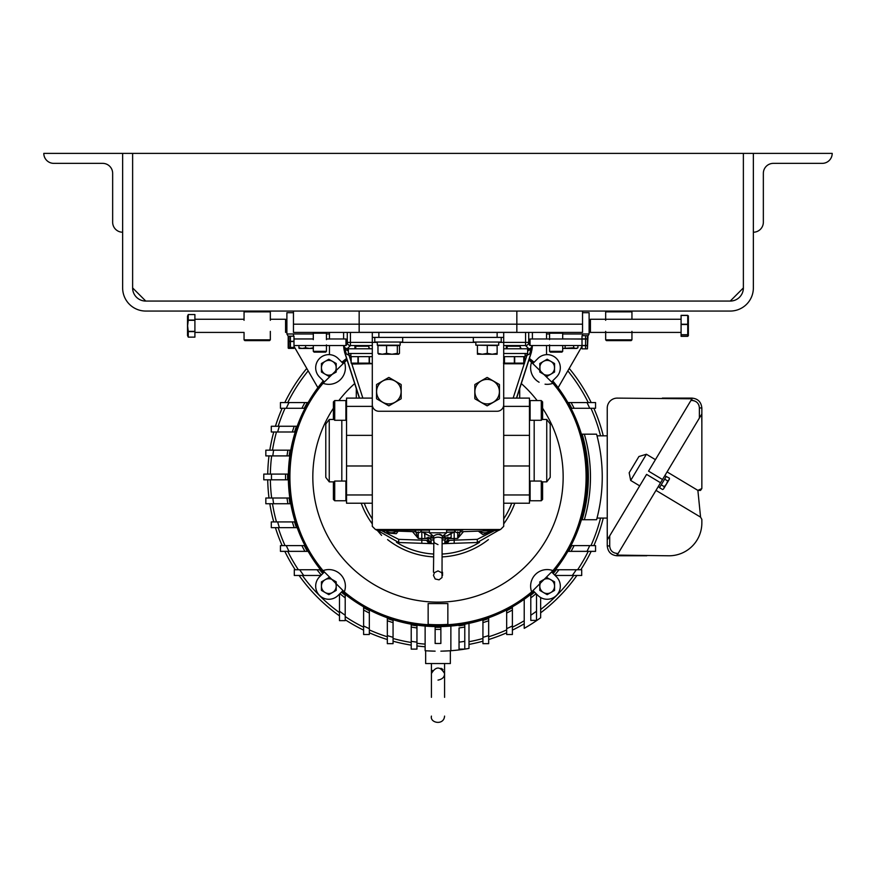 <?xml version="1.0" encoding="UTF-8"?>
<svg xmlns="http://www.w3.org/2000/svg" width="876" height="876" viewBox="0 0 876 876"><rect width="100%" height="100%" fill="white"/><g stroke="black" fill="none" stroke-linecap="round" stroke-linejoin="round"><path stroke-width="1.31" d="M753.36 287.93A23.126 23.126 0 0 1 730.234 311.057L145.766 311.057A23.126 23.126 0 0 1 122.64 287.93L122.64 153.377L132.626 153.377L132.626 287.93L132.626 153.377L753.36 153.377L753.36 287.93M743.374 287.93A13.14 13.14 0 0 1 730.234 301.07L145.766 301.07A13.14 13.14 0 0 1 132.626 287.93L145.766 301.07L730.234 301.07L743.374 287.93L743.374 153.377L743.374 287.93M359.16 311.057L359.16 332.343L516.84 332.343L516.84 324.197L293.46 324.197L293.46 311.057M582.54 311.057L582.54 324.197L516.84 324.197L582.54 324.197L582.54 332.409L503.7 332.409L503.7 337.402L372.3 337.402L372.3 332.409L293.46 332.409L293.46 324.197L516.84 324.197L516.84 311.057M753.36 153.377L832.2 153.377A9.986 9.986 0 0 1 822.214 163.363L773.333 163.363A9.986 9.986 0 0 0 763.346 173.349L763.346 222.23A9.986 9.986 0 0 1 753.36 232.217M122.64 153.377L43.8 153.377A9.986 9.986 0 0 0 53.786 163.363L102.667 163.363A9.986 9.986 0 0 1 112.654 173.349L112.654 222.23A9.986 9.986 0 0 0 122.64 232.217M102.667 163.363A9.986 9.986 0 0 1 112.654 173.349L112.654 222.23M773.333 163.363A9.986 9.986 0 0 0 763.346 173.349L763.346 222.23M289.879 347.553L288.565 347.553L288.565 348.385L293.986 348.385L293.986 347.553L290.405 347.553L290.405 348.385L290.405 347.422L293.986 347.422L293.986 341.509L290.405 341.509L290.405 347.422M289.879 341.509L288.565 341.509L288.565 348.385M288.565 347.422L289.879 347.422M290.274 336.231L288.565 336.231L288.565 341.311L289.879 341.311M288.565 336.986L288.565 336.154L293.986 336.154L290.405 336.231L290.405 341.311L293.986 341.311L293.986 336.231M288.193 336.472L288.193 348.068M326.441 351.331L325.653 352.119L314.09 352.119L313.301 351.331L326.441 351.331L326.441 344.903M325.653 332.409L326.441 333.198L326.441 339.625M326.441 333.198L313.301 333.198L313.301 339.625M326.441 338.979L345.965 338.979L345.965 345.549L293.986 345.549M290.405 336.986L290.405 336.231M290.033 336.472L290.033 348.068M345.965 338.979L346.546 344.761M586.121 338.892L587.435 338.892L587.435 335.683L585.595 335.683L585.595 348.845L587.435 348.845L587.435 345.648L582.014 345.648L582.014 348.845L585.595 348.845L585.595 339.067L582.014 339.067L582.014 345.462L585.595 345.462M586.121 345.462L587.435 345.462L587.435 339.067L586.121 339.067M582.014 335.683L585.595 335.683L582.014 335.683L582.014 338.892L585.595 338.892L585.595 335.683L587.435 335.683L587.96 336.8L587.435 348.845L582.014 348.845M561.91 352.119L550.347 352.119L549.559 351.331L562.699 351.331L561.91 352.119M549.559 344.903L549.559 351.331M561.91 332.409L562.699 333.198L549.559 333.198L549.559 339.625M550.347 332.409L549.559 333.198M582.014 345.549L530.035 345.549L530.035 338.979L582.014 338.979M562.699 338.924L582.014 339.067M530.035 345.549L529.454 344.969L530.035 338.979M270.334 339.833L269.545 340.622L244.842 340.622L244.054 339.833L270.334 339.833L270.334 331.38M269.545 311.057L270.334 311.845L270.334 320.298L270.334 311.845L244.054 311.845L244.054 320.298M194.91 320.069L188.263 320.069L188.263 314.539L194.91 314.539L194.91 337.14L188.263 337.14L188.263 331.61L194.91 331.61M187.771 332.99L187.595 334.38L187.771 332.99M187.738 335.628L188.263 337.14L194.91 337.14M194.91 331.369L188.263 331.369L187.595 325.839L188.263 320.309L194.91 320.309M187.771 315.918L187.595 317.309L187.771 315.918M286.89 331.095L285.576 332.409L285.576 319.269L270.334 319.269M188.263 337.14L187.519 335.541L187.519 316.148L188.263 314.539L194.91 314.539M681.09 334.895L687.737 334.895L687.737 336.329L681.09 336.329L681.09 315.349L687.737 315.349L687.737 316.794M681.09 324.503L687.737 324.503L687.737 336.329M681.09 315.459L687.737 315.459L687.737 324.23L681.09 324.23M687.737 334.72L681.09 334.72M681.09 319.269L590.424 319.269L590.424 332.409L681.09 332.409M688.372 335.782L688.372 315.897M631.158 340.622L606.455 340.622L605.666 339.833L631.946 339.833L631.158 340.622M605.666 331.38L605.666 339.833M631.158 311.057L631.946 311.845L605.666 311.845L605.666 320.298M606.455 311.057L605.666 311.845M343.72 346.009A19.71 19.688 45.6 0 0 343.961 349.064L345.133 349.447L344.98 347.849L343.6 345.549M343.6 338.979L343.6 332.409M531.874 345.549L532.4 346.119L532.4 345.549M532.4 338.979L532.4 332.409M343.961 349.064A19.71 19.688 45.6 0 0 344.673 352.053L343.6 346.119M359.543 398.109L344.673 352.053L346.283 353.882L343.885 345.812M344.98 347.849L347.203 348.779L350.433 345.549A3.154 3.154 -135 0 1 347.279 342.396L350.433 342.396L350.433 345.549L372.3 345.549M503.7 337.402L503.7 342.396L528.721 342.396A3.154 3.154 135 0 1 525.567 345.549L525.567 332.409M532.4 346.119L531.327 352.053A19.71 19.688 -45.6 0 0 532.279 346.009M532.115 345.812L530.867 349.447L532.039 349.064M531.951 345.626L529.717 353.882L531.327 352.053L516.457 398.109M503.7 345.549L525.567 345.549L528.797 348.779A3.154 3.154 -45 0 0 531.02 347.849M359.379 398.109L344.553 352.174M345.133 349.447L348.122 350.783L347.203 348.779L355.744 348.779L355.744 345.987M520.256 346.217L507.116 346.217M368.884 346.217L355.744 346.217M355.744 348.046L354.933 348.166L355.744 348.287M368.884 348.287L369.694 348.166L368.884 348.046M507.116 348.046L506.306 348.166L507.116 348.287M520.256 348.287L521.067 348.166L520.256 348.046M516.621 398.109L531.447 352.174M503.7 348.779L528.797 348.779L527.878 350.783L530.867 349.447M346.283 353.882L349.053 355.338L348.703 353.477M348.363 351.78L348.122 350.783M527.878 350.783L527.637 351.78M527.297 353.477L526.947 355.338L529.717 353.882M377.238 530.319L381.608 535.378M506.306 348.166L506.306 346.097M354.933 348.166L354.933 346.097M493.298 530.429L483.158 534.612A11.279 11.279 0 0 1 482.807 534.568L478.329 531.13M490.33 530.703A9.362 9.362 0 0 1 479.117 531.097M398.153 531.141L396.445 533.572A11.279 11.279 0 0 1 396.127 533.714L385.199 532.739A11.279 11.279 0 0 1 384.903 532.542L384.027 530.648M396.883 531.097A9.362 9.362 0 0 1 385.67 530.703M524.625 356.631L524.625 363.135L523.892 363.628M523.848 363.343L524.538 363.135L524.538 356.631M523.925 356.631L523.925 363.135L523.103 363.135M514.694 356.631L514.694 363.135L523.771 363.135L523.771 356.631M504.466 356.631L504.466 363.135L514.343 363.135L514.343 356.631M504.466 363.135L503.448 363.135L504.269 363.135L504.269 356.631M503.81 363.781L523.563 363.781M369.431 356.631L369.431 363.135L372.3 363.682M358.295 356.631L358.295 363.135L369.157 363.135L369.157 356.631M351.177 356.631L351.177 363.135L357.966 363.135L357.966 356.631M372.3 363.737L352.951 364.022L351.123 363.135L351.123 356.631M477.42 345.199L497.13 345.593L497.13 353.346L492.202 354.233L497.13 354.233L497.13 353.346M482.347 354.233L492.202 354.233L487.275 353.346L482.347 354.233L477.42 353.346L477.42 354.233L482.347 354.233M487.275 345.593L487.275 353.346M477.42 345.593L477.42 353.346M378.695 354.123L382.275 354.233L377.972 353.346L377.972 345.593L399.478 345.593L399.478 353.346L398.58 354.233L397.332 353.346L391.955 354.233L398.405 354.233L399.478 353.346M382.275 354.233L391.955 354.233L386.579 353.346L382.275 354.233M377.972 353.346L379.045 354.233M397.332 345.593L397.332 353.346M386.579 345.593L386.579 353.346M503.7 353.477L527.637 353.477L527.637 348.779M372.3 353.477L348.363 353.477L348.363 348.779L372.3 348.779L368.884 348.779L368.884 345.987M374.775 337.402L374.775 342.045L402.675 342.045L402.675 337.402M473.325 337.337L473.325 342.045L501.225 342.045L501.225 337.402M525.118 353.477L525.118 356.631L503.7 356.631M372.3 356.631L350.882 356.631L350.882 353.477M498.707 342.045L498.707 345.199L475.843 345.199L475.843 342.045M400.157 342.045L400.157 345.199L377.293 345.199L377.293 342.045M577.93 345.549L577.93 347.783L575.795 348.44L573.66 347.783L562.699 348.429L576.78 348.44L577.93 347.783M573.66 345.549L573.66 347.783M565.14 345.549L565.14 347.783M305.582 345.549L305.582 347.783L302.165 348.44L298.76 347.783L299.264 348.44L298.76 345.549M313.422 347.783L309.502 348.44L305.582 347.783M299.264 348.44L313.301 348.44M313.301 338.924L293.986 338.924M511.726 503.229A78.84 78.84 0 0 1 503.7 518.888M479.522 542.332A78.84 78.84 0 0 1 442.533 554.015M433.467 554.015A78.84 78.84 0 0 1 396.478 542.332M372.3 518.888A78.84 78.84 0 0 1 364.274 503.229M514.781 503.229A81.709 81.709 0 0 1 503.7 523.881M488.425 539.605A81.709 81.709 0 0 1 442.533 556.884M433.467 556.884A81.709 81.709 0 0 1 387.575 539.605M372.3 523.881A81.709 81.709 0 0 1 361.219 503.229M516.84 397.43L516.84 398.109M519.709 388.561L519.709 398.109M359.16 398.109L359.16 397.43M356.291 398.109L356.291 388.561M323.868 383.579L322.751 383.184A16.556 16.556 0 0 0 344.629 362.817L344.509 362.467M347.027 359.861L323.047 383.294C278.864 435.525 278.864 518.373 323.047 570.605L344.345 591.902C396.576 636.085 479.424 636.085 531.655 591.902L552.953 570.605C597.136 518.373 597.136 435.525 552.953 383.294L528.973 359.861M344.629 591.081L344.224 592.198A148.581 148.581 0 0 1 342.647 590.895L338.114 595.417A13.14 13.14 0 0 1 319.532 595.417A13.14 13.14 0 0 1 319.532 576.835L320.89 575.477L294.292 575.477L294.292 569.75L299.712 569.75A166.539 166.539 0 0 0 303.731 575.477M552.132 570.331L553.249 570.725A148.581 148.581 0 0 1 551.935 572.302L556.468 576.835A13.14 13.14 0 0 1 556.468 595.417A13.14 13.14 0 0 1 537.886 595.417L533.353 590.895A148.581 148.581 0 0 1 531.776 592.198A16.556 16.556 0 0 1 553.249 570.725L552.132 570.331L553.249 570.725M531.371 362.817L531.776 361.7A148.581 148.581 0 0 1 533.353 363.014L537.886 358.481A13.14 13.14 0 0 1 556.468 358.481A13.14 13.14 0 0 1 556.468 377.063L551.935 381.597A148.581 148.581 0 0 1 553.249 383.184A16.556 16.556 0 0 1 545.047 384.192M322.751 383.184A148.581 148.581 0 0 1 324.065 381.597L319.532 377.063A13.14 13.14 0 0 1 319.532 358.481A13.14 13.14 0 0 1 338.114 358.481L342.647 363.014A148.581 148.581 0 0 1 344.224 361.7A16.556 16.556 0 0 1 344.618 362.817M323.474 381.005A149.402 149.402 0 0 0 323.474 572.893M319.532 576.835L324.065 572.302A148.581 148.581 0 0 1 322.751 570.725A16.556 16.556 0 0 1 344.224 592.198M533.944 362.423A149.402 149.402 0 0 0 529.334 358.722M346.666 358.722A149.402 149.402 0 0 0 342.056 362.423M531.776 361.7A16.556 16.556 0 0 0 539.112 382.243M552.526 572.893A149.402 149.402 0 0 0 552.526 381.005M428.145 603.564L447.855 603.564L447.855 624.391A147.77 147.77 0 0 1 428.145 624.391L428.145 603.564M342.056 591.475A149.402 149.402 0 0 0 533.944 591.475M336.209 590.216L328.829 594.651L326.901 593.545M325.138 592.515L321.437 590.391L321.437 581.861L328.829 577.602L336.209 581.861L336.209 590.391L328.829 594.651L321.437 590.391L321.437 581.861L325.138 579.726A7.38 7.38 0 0 1 332.519 579.726L336.209 581.861L336.209 586.121A7.38 7.38 0 0 1 325.138 592.515A7.38 7.38 0 0 1 325.138 579.726M326.901 578.707L328.829 577.602L332.519 579.726A7.38 7.38 0 0 1 336.209 586.121M322.795 573.572A150.354 150.354 0 0 1 319.696 569.75L320.572 569.75A149.665 149.665 0 0 1 308.133 551.354L307.345 551.354A150.354 150.354 0 0 1 304.246 545.617L305.023 545.617A149.665 149.665 0 0 1 297.183 527.648L296.449 527.648A150.354 150.354 0 0 1 294.522 521.921L295.245 521.921A149.665 149.665 0 0 1 290.755 503.733L290.044 503.733A150.354 150.354 0 0 1 289.124 498.006L289.825 498.006A149.665 149.665 0 0 1 288.368 479.818L287.667 479.818A150.354 150.354 -89.6 0 1 287.667 474.091L288.368 474.091A149.665 149.665 0 0 1 289.825 455.903L289.124 455.903A150.354 150.354 0 0 1 290.044 450.176L290.755 450.176A149.665 149.665 0 0 1 295.245 431.988L294.522 431.988A150.354 150.354 0 0 1 296.449 426.262L297.183 426.262A149.665 149.665 0 0 1 305.023 408.282L304.246 408.282A150.354 150.354 0 0 1 307.345 402.555L308.133 402.555A149.665 149.665 0 0 1 323.288 380.819M336.066 363.43L336.209 372.037L334.293 373.154M330.745 375.202L328.829 376.308L326.901 375.202M336.209 372.037L332.519 374.172A7.38 7.38 0 0 1 325.138 374.172L321.437 372.037L321.437 363.518L328.829 359.248L336.209 363.518L336.209 367.778A7.38 7.38 0 0 1 332.519 374.172L328.829 376.308L321.437 372.037L321.437 363.518L328.829 359.248M341.87 362.237A149.665 149.665 0 0 1 346.578 358.459M529.422 358.459A149.665 149.665 0 0 1 534.13 362.237M554.409 363.43L554.563 372.037L547.171 376.308L539.791 372.037L539.791 369.825M539.934 372.125L539.934 363.43M539.791 365.73L539.791 363.518L547.171 359.248L554.563 363.518L554.563 367.778A7.38 7.38 0 0 1 543.481 374.172A7.38 7.38 0 0 1 543.481 361.383L547.171 359.248L550.862 361.383A7.38 7.38 0 0 1 554.563 367.778M552.712 380.819A149.665 149.665 0 0 1 567.867 402.555L568.655 402.555A150.354 150.354 0 0 1 571.754 408.282L570.977 408.282A149.665 149.665 0 0 1 581.423 434.178L582.146 434.178A150.354 150.354 0 0 1 582.146 519.731L581.423 519.731A149.665 149.665 0 0 1 570.977 545.617L571.754 545.617A150.354 150.354 0 0 1 568.655 551.354L567.867 551.354A149.665 149.665 0 0 1 555.428 569.75L556.304 569.75A150.354 150.354 0 0 1 553.205 573.572M549.099 593.545L547.029 594.563M552.636 580.755L554.563 581.861L554.563 590.391L547.171 594.651L539.791 590.391L539.791 581.861L547.325 577.678M547.029 577.678L554.563 581.861L554.563 586.121A7.38 7.38 0 0 1 543.481 592.515L539.791 590.391L539.791 581.861L543.481 579.726A7.38 7.38 0 0 1 554.563 586.121M534.623 592.154A150.354 150.354 0 0 1 530.79 595.253L530.79 594.377A149.665 149.665 0 0 1 512.394 606.816L512.394 607.605A150.354 150.354 0 0 1 506.667 610.714L506.667 609.937A149.665 149.665 0 0 1 488.666 617.777L488.666 618.511A150.354 150.354 0 0 1 482.939 620.438L482.939 619.704A149.665 149.665 0 0 1 464.784 624.205L464.784 624.906A150.354 150.354 0 0 1 459.046 625.825L459.046 625.125A149.665 149.665 0 0 1 440.869 626.592L440.869 627.282A150.354 150.354 0 0 1 435.131 627.282L435.131 626.592A149.665 149.665 0 0 1 416.954 625.125L416.954 625.825A150.354 150.354 0 0 1 411.216 624.906L411.216 624.205A149.665 149.665 0 0 1 393.061 619.704L393.061 620.438A150.354 150.354 0 0 1 387.334 618.511L387.334 617.777A149.665 149.665 0 0 1 369.333 609.937L369.333 610.714A150.354 150.354 0 0 1 363.606 607.605L363.606 606.816A149.665 149.665 0 0 1 345.21 594.377L345.21 595.253A150.354 150.354 0 0 1 341.377 592.154M321.306 575.061A152.457 152.457 0 0 1 317.035 569.75L319.696 569.75M304.246 408.282L301.881 408.282A152.457 152.457 0 0 1 304.925 402.555L307.345 402.555M294.522 431.988L292.321 431.988A152.457 152.457 0 0 1 294.216 426.262L296.449 426.262M289.124 455.903L287 455.903A152.457 152.457 0 0 1 287.908 450.176L290.044 450.176M287.667 479.818L285.565 479.818A152.457 152.457 -89.5 0 1 285.565 474.091L287.667 474.091M290.044 503.733L287.908 503.733A152.457 152.457 0 0 1 287 498.006L289.124 498.006M296.449 527.648L294.216 527.648A152.457 152.457 0 0 1 292.321 521.921L294.522 521.921M307.345 551.354L304.925 551.354A152.457 152.457 0 0 1 301.881 545.617L304.246 545.617M329.464 332.409L329.464 338.979M329.464 345.549L329.464 354.649M546.536 354.649L546.536 345.549M546.536 338.979L546.536 332.409M554.563 372.037L550.862 374.172M556.304 569.75L581.708 569.75L581.708 575.477L555.11 575.477L556.468 576.835M571.754 545.617L574.119 545.617A152.457 152.457 0 0 1 571.075 551.354L568.655 551.354M582.146 434.178L584.336 434.178A152.457 152.457 0 0 1 584.336 519.731L582.146 519.731M568.655 402.555L595.549 402.555L595.549 408.282L571.754 408.282M536.112 593.643A152.457 152.457 0 0 1 530.79 597.914L530.79 620.405L536.528 620.405L536.528 594.059L536.506 620.405M530.79 597.914L530.79 595.253L530.79 597.914M345.21 595.253L345.21 620.657L339.472 620.657L339.472 594.059L338.114 595.417M369.333 610.714L369.333 634.509L363.606 634.509L363.606 607.605M393.061 620.438L393.061 622.639A152.457 152.457 0 0 1 387.334 620.745L387.334 618.511M416.954 625.825L416.954 649.116L411.216 649.116L411.216 624.906M440.869 627.282L440.869 643.466A166.539 166.539 0 0 1 435.131 643.466L435.131 627.282M464.784 624.906L464.784 649.116L459.046 649.116L459.046 642.152L459.046 649.116L464.784 649.116L464.784 627.041A152.457 152.457 0 0 1 459.046 627.95L459.046 642.152A166.539 166.539 0 0 0 464.784 641.32M488.666 618.511L488.666 643.663L482.939 643.663L482.939 620.438M512.394 607.605L512.394 610.024A152.457 152.457 0 0 1 506.667 613.069L506.667 610.714M317.035 569.75L299.712 569.75M313.301 333.986L286.89 333.986L288.27 336.373M293.986 346.283L317.879 387.674M289.003 402.555A166.539 166.539 0 0 0 286.277 408.282L280.451 408.282L280.451 402.555L304.925 402.555M558.121 387.674L582.014 346.283M587.752 336.351L589.11 333.986L562.699 333.986M286.277 408.282L301.881 408.282M279.367 426.262A166.539 166.539 0 0 0 277.648 431.988L271.297 431.988L271.297 426.262L294.216 426.262M277.648 431.988L292.321 431.988M273.63 450.176A166.539 166.539 0 0 0 272.797 455.903L265.833 455.903L265.833 450.176L287.908 450.176M272.797 455.903L287 455.903M271.483 474.091A166.539 166.539 0 0 0 271.483 479.818L263.786 479.818L263.786 474.091L285.565 474.091M271.483 479.818L285.565 479.818M272.797 498.006A166.539 166.539 0 0 0 273.63 503.733L265.833 503.733L265.833 498.006L287 498.006M273.63 503.733L287.908 503.733M277.648 521.921A166.539 166.539 0 0 0 279.367 527.648L271.297 527.648L271.297 521.921L292.321 521.921M279.367 527.648L294.216 527.648M286.277 545.617A166.539 166.539 0 0 0 289.003 551.354L280.451 551.354L280.451 545.617L301.881 545.617M289.003 551.354L304.925 551.354M325.138 374.172A7.38 7.38 0 0 1 325.138 361.383A7.38 7.38 0 0 1 336.209 367.778M543.481 361.383A7.38 7.38 0 0 1 550.862 361.383M586.997 551.354A166.539 166.539 0 0 0 589.723 545.617L595.549 545.617L595.549 551.354L571.075 551.354M589.723 545.617L574.119 545.617M584.336 434.178L596.578 434.178A164.25 164.25 0 0 1 596.578 519.731L584.336 519.731M543.481 592.515A7.38 7.38 0 0 1 543.481 579.726M524.22 599.283L524.22 628.355A174.236 174.236 0 0 0 540.645 617.744L540.645 597.531M387.334 635.593A166.539 166.539 0 0 0 393.061 637.312L393.061 643.663L387.334 643.663L387.334 620.745M393.061 637.312L393.061 622.639M427.729 650.879L435.131 651.164A174.236 174.236 0 0 1 425.134 650.715L425.134 626.066M440.869 651.164A174.236 174.236 0 0 0 450.866 650.715L450.866 626.066M450.866 650.715A174.236 174.236 0 0 0 468.988 648.415L468.988 623.373M506.667 628.672A166.539 166.539 0 0 0 512.394 625.946L512.394 634.509L506.667 634.509L506.667 613.069M512.394 625.946L512.394 610.024M286.89 333.986L286.89 312.699L293.46 312.699M329.464 333.986L326.441 333.986M549.559 333.986L546.536 333.986M582.54 312.699L589.11 312.699L589.11 333.986M429.174 650.967L426.251 650.791M441.515 651.153L450.352 650.748L450.352 663.537L425.648 663.537L425.648 650.748M607.243 518.077L597.016 518.077M597.016 435.821L607.243 435.821M308.177 370.855A167.666 167.666 0 0 0 287.744 402.555M285.039 408.282A167.666 167.666 0 0 0 278.185 426.262M276.477 431.988A167.666 167.666 0 0 0 272.491 450.176M271.659 455.903A167.666 167.666 0 0 0 270.356 474.091M270.356 479.818A167.666 167.666 0 0 0 271.659 498.006M272.491 503.733A167.666 167.666 0 0 0 276.477 521.921M278.185 527.648A167.666 167.666 0 0 0 285.039 545.617M287.744 551.354A167.666 167.666 0 0 0 298.355 569.75M302.329 575.477A167.666 167.666 0 0 0 339.472 612.62M345.21 616.595A167.666 167.666 0 0 0 363.606 627.205M369.333 629.91A167.666 167.666 0 0 0 387.334 636.775M393.061 638.484A167.666 167.666 0 0 0 411.216 642.469M416.954 643.291A167.666 167.666 0 0 0 425.134 644.123M468.988 641.725A167.666 167.666 0 0 0 482.939 638.484M488.666 636.775A167.666 167.666 0 0 0 506.667 629.91M512.394 627.205A167.666 167.666 0 0 0 524.22 620.745M540.645 609.521A167.666 167.666 0 0 0 573.67 575.477M577.645 569.75A167.666 167.666 0 0 0 588.256 551.354M590.961 545.617A167.666 167.666 0 0 0 600.542 518.077M600.542 435.821A167.666 167.666 0 0 0 590.961 408.282M588.256 402.555A167.666 167.666 0 0 0 567.823 370.855M607.243 531.02L607.386 539.715L609.718 535.838L609.718 546.066L607.243 545.803C607.856 551.946 611.185 555.274 617.23 555.789C611.185 555.274 607.856 551.946 607.243 545.803L607.243 408.096A9.986 9.986 0 0 1 617.23 398.109L691.93 398.799L690.934 400.474L692.018 400.474L691.909 398.219M569.225 368.424A170.294 170.294 0 0 1 591.18 402.555M593.84 408.282A170.294 170.294 0 0 1 603.257 435.821M603.257 518.077A170.294 170.294 0 0 1 593.84 545.617M591.18 551.354A170.294 170.294 0 0 1 580.788 569.75M576.901 575.477A170.294 170.294 0 0 1 540.645 612.828M524.22 623.8A170.294 170.294 0 0 1 512.394 630.129M506.667 632.79A170.294 170.294 0 0 1 488.666 639.535M482.939 641.21A170.294 170.294 0 0 1 468.988 644.408M425.134 646.762A170.294 170.294 0 0 1 416.954 645.94M411.216 645.13A170.294 170.294 0 0 1 393.061 641.21M387.334 639.535A170.294 170.294 0 0 1 369.333 632.79M363.606 630.129A170.294 170.294 0 0 1 345.21 619.737M339.472 615.85A170.294 170.294 0 0 1 299.099 575.477M295.212 569.75A170.294 170.294 0 0 1 284.82 551.354M282.16 545.617A170.294 170.294 0 0 1 275.425 527.648M273.75 521.921A170.294 170.294 0 0 1 269.819 503.733M269.009 498.006A170.294 170.294 0 0 1 267.728 479.818M267.728 474.091A170.294 170.294 0 0 1 269.009 455.903M269.819 450.176A170.294 170.294 0 0 1 273.75 431.988M275.425 426.262A170.294 170.294 0 0 1 282.16 408.282M284.82 402.555A170.294 170.294 0 0 1 306.775 368.424M655.423 459.659L646.411 454.25L638.922 456.516L629.165 472.777L630.687 480.453L639.699 485.862M432.317 670.458L431.572 672.199M431.507 672.549L431.43 673.524C435.81 666.242 440.19 666.242 444.57 673.524L444.241 671.563M443.015 669.636L442.457 669.154M442.139 668.925L440.967 668.3M662.322 398.109L691.865 398.109C697.909 398.624 701.238 401.953 701.851 408.096C701.238 401.953 697.909 398.624 691.865 398.109L691.985 398.109M655.993 490.385L700.57 517.136L701.851 519.391L701.851 522.939A32.85 32.85 0 0 1 669.001 555.789L617.164 555.099L662.508 479.522L648.536 471.135L690.934 400.474M609.718 535.838L646.587 474.387L660.559 482.764M638.922 456.516L629.165 472.777M609.718 546.066C610.145 550.522 612.598 552.975 617.076 553.424L617.186 555.68M646.773 555.789L617.109 555.789M662.508 479.522L699.377 418.06L699.377 407.833C698.949 403.376 696.497 400.923 692.018 400.474L693.08 400.551M699.377 418.06L701.709 414.195L701.851 422.878L701.851 408.096L699.377 407.833M701.807 488.6L697.876 490.385L700.504 490.418L701.796 488.644M701.851 422.878L701.851 488.129M664.84 475.635L666.231 476.467L659.508 487.68L662.585 489.531L663.482 489.027M667.074 471.901L697.876 490.385L700.57 517.136M669.406 479.15L669.428 478.121L669.012 479.818L669.428 478.121L666.231 476.478M664.293 486.673L666.45 484.089L663.877 488.37L664.293 486.673L661.216 484.833M664.643 479.128L667.72 480.979L669.012 479.818L666.45 484.089L667.72 480.979M499.397 391.649A12.253 12.253 0 0 1 481.012 402.259A12.253 12.253 0 0 1 481.012 381.038A12.253 12.253 0 0 1 499.397 391.649M401.109 391.649A12.253 12.253 0 0 1 382.724 402.259A12.253 12.253 0 0 1 382.724 381.038A12.253 12.253 0 0 1 401.109 391.649M442.544 536.243L446.607 532.794L429.393 532.794L433.456 536.243C436.467 533.878 439.5 533.878 442.544 536.243L442.117 538.182C439.358 536.846 436.609 536.846 433.883 538.182L433.927 538.138M499.462 384.695L499.462 398.602A14.147 14.147 0 0 1 499.32 398.843L487.286 405.796A14.147 14.147 0 0 1 487.001 405.796L474.967 398.843A14.147 14.147 0 0 1 474.825 398.602L474.825 384.695A14.147 14.147 0 0 1 474.967 384.454L487.001 377.501A14.147 14.147 0 0 1 487.286 377.501L499.32 384.454A14.147 14.147 0 0 1 499.462 384.695L499.462 398.602M401.175 384.695L401.175 398.602A14.147 14.147 0 0 1 401.033 398.843L388.999 405.796A14.147 14.147 0 0 1 388.714 405.796L376.68 398.843A14.147 14.147 0 0 1 376.538 398.602L376.538 384.695A14.147 14.147 0 0 1 376.68 384.454L388.714 377.501A14.147 14.147 0 0 1 388.999 377.501L401.033 384.454A14.147 14.147 0 0 1 401.175 384.695L401.175 388.254M441.767 535.181L439.73 534.272M497.13 337.402L497.13 332.409L378.87 332.409L378.87 337.402M401.175 398.602L401.175 395.043M388.999 405.796L401.033 398.843M462.703 529.509L462.703 530.144L446.607 530.144M429.393 530.144L390.433 530.144L390.433 529.509M497.13 411.249L378.87 411.249A6.57 6.57 0 0 1 372.3 404.679L372.3 526.356L375.454 529.509L500.546 529.509L503.7 526.356L503.7 404.679A6.57 6.57 0 0 1 497.13 411.249M497.13 332.409L503.7 332.409M372.3 332.409L378.87 332.409M350.433 332.409L350.433 342.396L372.3 342.396L372.3 337.402M377.293 342.396L372.3 342.396L372.3 404.679M498.707 342.396L503.7 342.396L503.7 404.679M429.393 532.794L429.393 529.509M442.533 572.236L442.533 575.433L441.581 572.652L438 570.9L434.419 572.652L433.467 575.433L435.186 578.981L439.084 579.835L442.019 577.536L442.117 538.182L449.498 538.182L451.14 537.415L447.954 538.182L444.767 537.415L444.767 535.926M426.459 537.984L433.883 538.182L433.467 572.236M451.14 537.415L451.14 532.838L451.14 537.415M444.373 535.926L444.373 537.415L442.008 537.864M424.86 532.838L424.86 537.415L424.499 532.652M431.233 535.926L431.233 537.415L428.046 538.182M433.992 537.864L431.627 537.415L431.627 535.926M498.543 530.374L477.3 542.507L454.195 543.306L454.195 540.153L477.3 539.353L494.655 530.549M377.457 530.374L398.7 542.507L433.467 543.711M463.481 531.644L457.732 538.411L460.294 531.754M449.355 540.404L454.195 540.153L454.195 538.532L447.855 538.532A3.154 3.132 180 0 1 444.811 541.664L444.986 539.857L447.997 537.185L447.855 539.824L449.355 540.404L447.11 543.547L444.811 542.956L444.811 541.664M447.855 539.824A3.154 3.132 180 0 1 444.811 542.956M454.195 543.306L447.11 543.547M446.891 543.569L442.533 543.711M421.805 543.306L421.805 540.153L398.7 539.353L381.345 530.549M429.109 543.569L431.189 542.956L431.014 539.857L433.467 540.021M431.014 539.857L428.003 537.185L428.145 539.824L426.645 540.404L428.89 543.547M426.645 540.404L421.805 540.153L421.805 538.532L428.145 538.532A3.154 3.132 0 0 0 431.189 541.664M428.145 539.824A3.154 3.132 0 0 0 431.189 542.956M412.519 531.644L418.268 538.411L415.706 531.754M454.195 531.973L449.06 534.743L453.505 532.028A3.154 2.223 -98.1 0 1 453.166 532.039L454.195 531.973L454.195 538.532L457.732 538.411L457.732 531.841M452.98 532.126A6.57 6.57 0 0 0 451.14 532.838L452.739 532.181M422.867 532.093L422.495 532.028A3.154 2.223 -81.9 0 0 422.834 532.039L421.805 531.973L421.805 538.532L418.268 538.411L418.268 531.841M444.986 539.857L442.533 540.021M429.393 532.269L422.834 532.039L429.328 535.948L422.495 532.028A6.57 6.57 0 0 1 424.378 532.597M429.328 535.948L433.094 535.937M442.906 535.937L446.672 535.948L453.166 532.039L446.607 532.269M449.06 534.743L446.672 535.948M500.152 529.509L500.152 529.52A3.154 3.154 0 0 1 498.028 530.44L460.042 531.765M415.958 531.765L377.972 530.44A3.154 3.154 0 0 1 375.848 529.52L375.848 529.509M422.495 532.028L426.94 534.743M455.564 531.918L446.607 532.236M429.393 532.236L420.436 531.918M482.862 530.965A91.98 91.98 0 0 0 485.381 529.509M391.681 530.144A91.98 91.98 0 0 0 393.138 530.965M550.216 477.354L550.216 423.984L546.744 419.462L546.744 481.877L550.216 477.354M529.454 406.376L503.7 406.376L503.7 398.109L529.454 398.109L529.454 503.229L503.7 503.229M530.111 400.584L530.111 420.294L541.28 420.294L541.28 400.584L530.111 400.584L529.454 401.241M541.28 400.584L542.594 401.898L542.594 418.98L541.28 420.294M530.111 481.055L530.111 500.765L541.28 500.765L541.28 481.055L530.111 481.055L529.454 481.712M541.28 481.055L542.594 482.369L542.594 499.451L541.28 500.765M529.454 500.108L530.111 500.765M325.784 450.669L325.784 477.354L329.256 481.877L329.256 419.462L325.784 423.984L325.784 450.669M372.3 503.229L346.546 503.229L346.546 398.109L372.3 398.109L372.3 406.376L346.546 406.376M346.546 500.108L345.889 500.765L345.889 481.055L334.72 481.055L334.72 500.765L345.889 500.765L346.546 500.108M334.72 500.765L333.406 499.451L333.406 482.369L334.72 481.055M345.889 420.294L345.889 400.584L334.72 400.584L334.72 420.294L345.889 420.294L346.546 419.637M334.72 420.294L333.406 418.98L333.406 401.898L334.72 400.584M347.279 332.409L347.279 342.396L346.546 343.129M528.721 332.409L528.721 342.396L529.454 343.129M362.85 398.109L351.659 363.42M351.123 361.777L349.053 355.338L350.882 355.338M524.625 362.533L526.947 355.338L525.118 355.338M524.374 363.343L513.15 398.109M354.681 383.568A125.148 125.148 0 0 0 338.848 400.584M333.406 408.227A125.148 125.148 0 0 0 520.278 571.262A125.148 125.148 0 0 0 542.594 408.227M537.152 400.584A125.148 125.148 0 0 0 521.319 383.568M558.965 569.75A152.457 152.457 0 0 1 554.694 575.061M571.075 402.555A152.457 152.457 0 0 1 574.119 408.282M345.21 597.914A152.457 152.457 0 0 1 339.888 593.643M369.333 613.069A152.457 152.457 0 0 1 363.606 610.024M416.954 627.95A152.457 152.457 0 0 1 411.216 627.041M440.869 629.384A152.457 152.457 0 0 1 435.131 629.384M488.666 620.745A152.457 152.457 0 0 1 482.939 622.639M576.288 569.75A166.539 166.539 0 0 1 572.269 575.477M589.723 408.282A166.539 166.539 0 0 0 586.997 402.555M530.79 615.237A166.539 166.539 0 0 0 536.528 611.218M345.21 615.237A166.539 166.539 0 0 1 339.472 611.218M369.333 628.672A166.539 166.539 0 0 1 363.606 625.946M416.954 642.152A166.539 166.539 0 0 1 411.216 641.32M488.666 635.593A166.539 166.539 0 0 1 482.939 637.312M646.411 454.25L630.687 480.453M618.16 553.424L617.065 553.424M693.453 400.617L694.055 400.77M698.829 405.03L699.037 405.61M475.843 342.396L400.157 342.396M461.126 530.144L461.126 529.509M392.01 530.144L392.01 529.509M477.3 542.507L477.3 539.353M398.7 542.507L398.7 539.353M534.185 420.294L534.185 481.055M529.454 494.962L503.7 494.962M529.454 465.988L503.7 465.988M529.454 435.361L503.7 435.361M341.815 481.055L341.815 420.294M346.546 435.361L372.3 435.361M346.546 465.988L372.3 465.988M346.546 494.962L372.3 494.962M313.301 345.549L313.301 351.331M314.09 332.409L313.301 333.198M293.986 338.979L313.301 338.979M346.546 344.969L345.965 345.549M562.699 333.198L562.699 338.979M562.699 345.549L562.699 351.331M194.91 332.409L244.054 332.409L244.054 339.833M244.842 311.057L244.054 311.845M194.91 319.269L244.054 319.269M286.89 320.583L285.576 319.269M589.11 331.095L590.424 332.409M589.11 320.583L590.424 319.269M631.946 311.845L631.946 319.269M631.946 331.38L631.946 339.833M520.256 348.779L520.256 345.987M507.116 348.779L507.116 345.987M582.54 335.683L582.54 333.986M293.46 336.154L293.46 333.986M438 680.094C442.413 679.25 444.603 677.06 444.57 673.524L444.57 663.537M431.43 697.34L431.43 663.537M444.57 697.34L444.57 673.524L444.57 697.34M431.43 716.097L431.43 716.097C429.678 723.007 443.924 725.799 444.57 716.097M658.226 486.651L659.628 487.494M438 544.62L434.419 542.868L433.467 540.087M454.425 530.144A3.394 3.394 0 0 0 460.995 530.144M415.005 530.144A3.394 3.394 0 0 0 421.575 530.144M433.456 536.243L433.883 538.182M446.607 532.794L446.607 529.509M542.113 481.877L546.744 481.877M542.113 419.462L546.744 419.462M529.454 419.637L530.111 420.294M333.887 419.462L329.256 419.462M333.887 481.877L329.256 481.877M346.546 481.712L345.889 481.055M346.546 401.241L345.889 400.584"/></g></svg>
